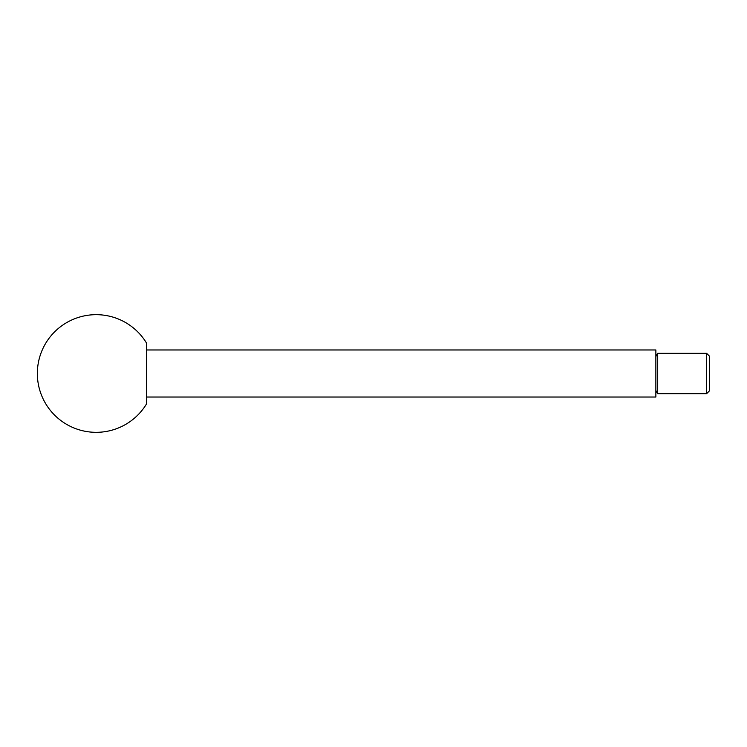 <?xml version="1.0" encoding="UTF-8"?>
<svg xmlns="http://www.w3.org/2000/svg" width="747" height="747" viewBox="0 0 747 747"><rect width="100%" height="100%" fill="white"/><g stroke="black" fill="none" stroke-linecap="round" stroke-linejoin="round"><path stroke-width="1.12" d="M706.625 393.669L709.65 390.644L709.65 356.356L706.625 353.331L657.705 353.331L657.705 393.669L706.625 393.669L706.625 353.331M146.599 397.03L655.866 397.03L655.866 349.969L146.599 349.969M37.35 373.5A58.826 58.826 0 0 0 146.599 403.8L146.599 343.2A58.826 58.826 0 0 0 37.35 373.5M655.866 356.515L657.705 353.331M655.866 390.485L657.705 393.669"/></g></svg>
